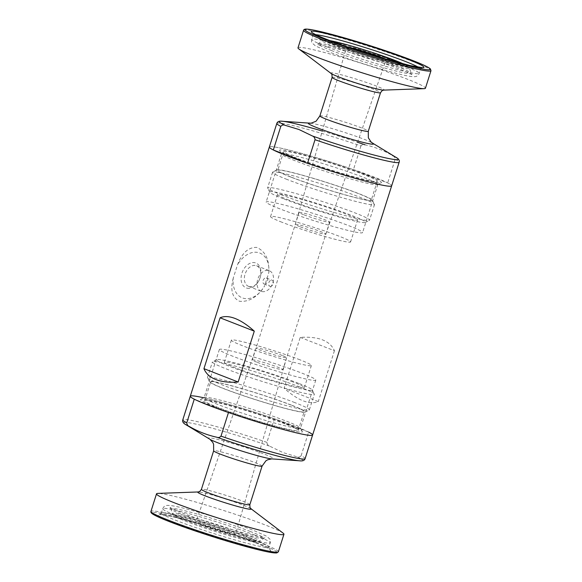 <?xml version="1.0" encoding="UTF-8"?>
<svg xmlns="http://www.w3.org/2000/svg" width="582" height="582" viewBox="0 0 582 582"><rect width="100%" height="100%" fill="white"/><g stroke="black" fill="none" stroke-linecap="round" stroke-linejoin="round"><path stroke-width="0.44" stroke-dasharray="2.91 2.18" d="M269.335 147.035A64.166 4.256 -162.4 0 1 331.784 162.385A64.166 4.256 -162.4 0 1 391.657 185.84A64.166 4.256 -162.4 0 0 387.67 182.901L353.463 169.551A64.166 4.256 -162.4 0 0 269.335 147.035M190.278 396.233A64.166 4.256 -162.4 0 1 252.733 411.583A64.166 4.256 -162.4 0 1 312.607 435.038M233.229 278.232C230.123 290.171 232.24 297.853 239.595 301.287C249.307 302.065 257.651 296.936 264.621 285.9L264.337 286.388A24.066 16.798 111.3 0 0 264.621 285.9L268.811 272.674C269.466 259.798 265.443 251.366 256.749 247.394C248.361 247.124 241.916 252.995 237.427 265.006L233.229 278.232A24.066 16.798 111.3 0 0 243.574 298.29A24.066 16.798 111.3 0 0 264.344 286.38L264.337 286.388M300.225 337.378L334.432 350.728C329.994 340.717 318.587 336.272 300.225 337.378L284.089 388.238L318.296 401.587C309.588 405.05 298.18 400.605 284.089 388.238M334.432 350.728L318.296 401.587M294.07 157.533A53.471 3.543 -162.4 0 1 279.571 150.527A53.471 3.543 -162.4 0 1 331.565 163.055A53.471 3.543 -162.4 0 1 381.283 182.792A53.471 3.543 -162.4 0 1 347.672 175.357A53.471 3.543 -162.4 0 1 294.07 157.533M295.169 160.77A50.576 3.354 -162.4 0 1 281.455 154.143A50.576 3.354 -162.4 0 1 281.412 153.895A50.576 3.354 -162.4 0 1 330.634 165.994A50.576 3.354 -162.4 0 1 377.834 184.479A50.576 3.354 -162.4 0 1 377.66 184.661A50.576 3.354 -162.4 0 1 345.868 177.626A50.576 3.354 -162.4 0 1 295.169 160.77M279.906 208.873A50.576 3.354 -162.4 0 1 266.156 201.998A50.576 3.354 -162.4 0 1 315.379 214.096A50.576 3.354 -162.4 0 1 362.571 232.589A50.576 3.354 -162.4 0 1 332.111 226.165A50.576 3.354 -162.4 0 1 279.906 208.873M303.433 214.627A16.041 1.062 -162.4 0 1 299.075 212.445A16.041 1.062 -162.4 0 1 314.687 216.278A16.041 1.062 -162.4 0 1 329.652 222.142A16.041 1.062 -162.4 0 1 319.991 220.105A16.041 1.062 -162.4 0 1 303.433 214.627M256.647 362.113A16.041 1.062 -162.4 0 1 252.29 359.931A16.041 1.062 -162.4 0 1 267.902 363.765A16.041 1.062 -162.4 0 1 282.867 369.628A16.041 1.062 -162.4 0 1 273.205 367.591A16.041 1.062 -162.4 0 1 256.647 362.113M233.12 356.366A50.576 3.354 -162.4 0 1 219.37 349.491A50.576 3.354 -162.4 0 1 268.593 361.582A50.576 3.354 -162.4 0 1 315.786 380.075A50.576 3.354 -162.4 0 1 285.326 373.651A50.576 3.354 -162.4 0 1 233.12 356.366M217.864 404.468A50.576 3.354 -162.4 0 1 204.107 397.593A50.576 3.354 -162.4 0 1 204.282 397.411A50.576 3.354 -162.4 0 1 253.33 409.692A50.576 3.354 -162.4 0 1 300.487 427.93A50.576 3.354 -162.4 0 1 300.53 428.177A50.576 3.354 -162.4 0 1 270.063 421.754A50.576 3.354 -162.4 0 1 217.864 404.468M215.02 406.738A53.471 3.543 -162.4 0 1 200.659 399.281A53.471 3.543 -162.4 0 1 252.515 412.26A53.471 3.543 -162.4 0 1 302.371 431.546A53.471 3.543 -162.4 0 1 271.772 425.464A53.471 3.543 -162.4 0 1 215.02 406.738M268.811 272.674A24.066 16.798 111.3 0 0 258.284 252.566A24.066 16.798 111.3 0 0 237.427 265.006M246.994 288.163A13.371 9.334 111.3 0 0 258.423 281.521A13.371 9.334 111.3 0 0 260.576 275.999A13.371 9.334 111.3 0 0 254.247 262.591A13.371 9.334 111.3 0 0 241.748 273.787A13.371 9.334 111.3 0 0 246.994 288.163M249.234 286.57A11.051 7.719 111.3 0 0 258.684 281.077A11.051 7.719 111.3 0 0 260.467 276.501A11.051 7.719 111.3 0 0 256.582 265.756A11.051 7.719 111.3 0 0 245.378 273.249A11.051 7.719 111.3 0 0 248.55 286.351A11.051 7.719 111.3 0 0 249.234 286.57M261.958 291.531A11.051 7.719 111.3 0 0 272.66 283.339A11.051 7.719 111.3 0 0 269.306 270.717A11.051 7.719 111.3 0 0 258.102 278.211A11.051 7.719 111.3 0 0 261.274 291.313A11.051 7.719 111.3 0 0 261.958 291.531M264.323 284.067A3.208 2.241 111.3 0 0 267.429 281.695A3.208 2.241 111.3 0 0 266.454 278.029A3.208 2.241 111.3 0 0 263.202 280.204A3.208 2.241 111.3 0 0 264.126 284.009A3.208 2.241 111.3 0 0 264.323 284.067M270.026 286.293A3.208 2.241 111.3 0 0 273.133 283.921A3.208 2.241 111.3 0 0 272.165 280.255A3.208 2.241 111.3 0 0 268.913 282.43A3.208 2.241 111.3 0 0 269.83 286.235A3.208 2.241 111.3 0 0 270.026 286.293M276.821 123.42A64.166 4.256 -162.4 0 1 360.949 145.944C362.186 144.583 363.546 144.212 365.038 144.823C374.677 146.948 383.865 150.534 392.603 155.583C394.116 156.136 394.967 157.373 395.163 159.286L387.67 182.901M384.484 58.702A20.719 1.375 -162.4 0 1 386.062 59.801A20.719 1.375 -162.4 0 1 373.564 57.16A20.719 1.375 -162.4 0 1 352.197 50.081A20.719 1.375 -162.4 0 1 346.559 47.266A20.719 1.375 -162.4 0 1 348.48 47.28M299.643 226.573A16.041 1.062 -162.4 0 1 295.278 224.397A16.041 1.062 -162.4 0 1 310.89 228.231A16.041 1.062 -162.4 0 1 325.862 234.095A16.041 1.062 -162.4 0 1 316.186 232.058A16.041 1.062 -162.4 0 1 299.643 226.573M281.979 222.259A41.977 2.779 -162.4 0 1 270.557 216.555A41.977 2.779 -162.4 0 1 311.414 226.594A41.977 2.779 -162.4 0 1 350.582 241.937A41.977 2.779 -162.4 0 1 325.302 236.605A41.977 2.779 -162.4 0 1 281.979 222.259M288.992 200.135A41.977 2.779 -162.4 0 1 277.578 194.432A41.977 2.779 -162.4 0 1 318.434 204.471A41.977 2.779 -162.4 0 1 357.603 219.814A41.977 2.779 -162.4 0 1 332.322 214.482A41.977 2.779 -162.4 0 1 288.992 200.135M283.398 198.768A50.19 3.325 -162.4 0 1 269.786 192.191A50.19 3.325 -162.4 0 1 318.594 203.947A50.19 3.325 -162.4 0 1 365.263 222.477A50.19 3.325 -162.4 0 1 333.712 215.5A50.19 3.325 -162.4 0 1 283.398 198.768M282.154 195.101A53.471 3.543 -162.4 0 1 267.647 188.095A53.471 3.543 -162.4 0 1 267.611 187.833A53.471 3.543 -162.4 0 1 319.649 200.623A53.471 3.543 -162.4 0 1 369.548 220.171A53.471 3.543 -162.4 0 1 369.366 220.36A53.471 3.543 -162.4 0 1 335.756 212.925A53.471 3.543 -162.4 0 1 282.154 195.101M287.108 179.474A53.471 3.543 -162.4 0 1 272.565 172.207A53.471 3.543 -162.4 0 1 272.754 172.017A53.471 3.543 -162.4 0 1 324.611 184.996A53.471 3.543 -162.4 0 1 374.466 204.282A53.471 3.543 -162.4 0 1 374.51 204.544A53.471 3.543 -162.4 0 1 342.303 197.749A53.471 3.543 -162.4 0 1 287.108 179.474M290.331 176.899A50.19 3.325 -162.4 0 1 276.857 169.9A50.19 3.325 -162.4 0 1 325.534 182.079A50.19 3.325 -162.4 0 1 372.327 200.186A50.19 3.325 -162.4 0 1 343.606 194.475A50.19 3.325 -162.4 0 1 290.331 176.899M291.102 177.088A49.063 3.252 -162.4 0 1 277.76 170.417A49.063 3.252 -162.4 0 1 325.513 182.151A49.063 3.252 -162.4 0 1 371.294 200.084A49.063 3.252 -162.4 0 1 341.743 193.857A49.063 3.252 -162.4 0 1 291.102 177.088M297.075 158.268A49.063 3.252 -162.4 0 1 283.732 151.604A49.063 3.252 -162.4 0 1 331.478 163.338A49.063 3.252 -162.4 0 1 377.26 181.271A49.063 3.252 -162.4 0 1 347.709 175.044A49.063 3.252 -162.4 0 1 297.075 158.268M360.949 145.944L353.463 169.551M297.999 47.819A66.843 4.43 -162.4 0 1 363.052 63.802A66.843 4.43 -162.4 0 1 425.427 88.238M305.121 458.652A64.166 4.256 17.6 0 0 301.127 455.713L308.62 432.099L274.406 418.756A64.166 4.256 17.6 0 0 203.613 397.761M301.127 455.713C299.897 457.066 298.537 457.445 297.046 456.826L282.91 452.541L269.473 446.067C267.96 445.514 267.109 444.277 266.92 442.364L274.406 418.756M229.745 531.992A20.719 1.375 17.6 0 0 208.371 524.913A20.719 1.375 17.6 0 0 195.879 522.272A20.719 1.375 17.6 0 0 215.216 529.853A20.719 1.375 17.6 0 0 235.383 534.807A20.719 1.375 17.6 0 0 229.745 531.992M282.299 355.5A16.041 1.062 17.6 0 0 265.748 350.022A16.041 1.062 17.6 0 0 256.08 347.978A16.041 1.062 17.6 0 0 271.045 353.841A16.041 1.062 17.6 0 0 286.657 357.675A16.041 1.062 17.6 0 0 282.299 355.5M299.963 359.814A41.977 2.779 17.6 0 0 256.64 345.468A41.977 2.779 17.6 0 0 231.36 340.135A41.977 2.779 17.6 0 0 270.528 355.478A41.977 2.779 17.6 0 0 311.377 365.518A41.977 2.779 17.6 0 0 299.963 359.814M292.942 381.938A41.977 2.779 17.6 0 0 249.62 367.591A41.977 2.779 17.6 0 0 224.339 362.259A41.977 2.779 17.6 0 0 263.508 377.602A41.977 2.779 17.6 0 0 304.364 387.641A41.977 2.779 17.6 0 0 292.942 381.938M298.544 383.305A50.19 3.325 17.6 0 0 248.223 366.58A50.19 3.325 17.6 0 0 216.679 359.596A50.19 3.325 17.6 0 0 263.348 378.125A50.19 3.325 17.6 0 0 312.156 389.882A50.19 3.325 17.6 0 0 298.544 383.305M299.788 386.972A53.471 3.543 17.6 0 0 246.186 369.148A53.471 3.543 17.6 0 0 212.576 361.713A53.471 3.543 17.6 0 0 212.394 361.902A53.471 3.543 17.6 0 0 262.286 381.45A53.471 3.543 17.6 0 0 314.331 394.24A53.471 3.543 17.6 0 0 314.287 393.978A53.471 3.543 17.6 0 0 299.788 386.972M294.834 402.599A53.471 3.543 17.6 0 0 239.638 384.324A53.471 3.543 17.6 0 0 207.432 377.529A53.471 3.543 17.6 0 0 207.476 377.791A53.471 3.543 17.6 0 0 257.331 397.077A53.471 3.543 17.6 0 0 309.188 410.055A53.471 3.543 17.6 0 0 309.369 409.866A53.471 3.543 17.6 0 0 294.834 402.599M291.604 405.174A50.19 3.325 17.6 0 0 238.329 387.597A50.19 3.325 17.6 0 0 209.607 381.887A50.19 3.325 17.6 0 0 256.407 399.994A50.19 3.325 17.6 0 0 305.084 412.172A50.19 3.325 17.6 0 0 291.604 405.174M290.833 404.985A49.063 3.252 17.6 0 0 240.199 388.216A49.063 3.252 17.6 0 0 210.648 381.988A49.063 3.252 17.6 0 0 256.429 399.921A49.063 3.252 17.6 0 0 304.175 411.656A49.063 3.252 17.6 0 0 290.833 404.985M284.867 423.805A49.063 3.252 17.6 0 0 234.226 407.029A49.063 3.252 17.6 0 0 204.682 400.802A49.063 3.252 17.6 0 0 250.464 418.734A49.063 3.252 17.6 0 0 298.21 430.476A49.063 3.252 17.6 0 0 284.867 423.805M228.479 412.522L194.272 399.179M283.114 533.148A66.843 4.43 17.6 0 0 265.763 525.175A66.843 4.43 17.6 0 0 202.303 503.932A66.843 4.43 17.6 0 0 157.831 493.405M395.163 159.286A64.166 4.256 -162.4 0 1 399.15 162.225M303.564 30.271A66.843 4.43 -162.4 0 1 368.617 46.254A66.843 4.43 -162.4 0 1 430.993 70.691M418.516 67.257A56.41 3.739 -162.4 0 1 420.568 69.062A56.41 3.739 -162.4 0 1 386.594 61.903A56.41 3.739 -162.4 0 1 328.364 42.617A56.41 3.739 -162.4 0 1 313.021 34.949A56.41 3.739 -162.4 0 1 315.742 34.658M326.989 46.938A56.41 3.739 -162.4 0 1 311.654 39.27A56.41 3.739 -162.4 0 1 366.551 52.766A56.41 3.739 -162.4 0 1 419.2 73.383A56.41 3.739 -162.4 0 1 385.219 66.224A56.41 3.739 -162.4 0 1 326.989 46.938M331.551 50.569A48.633 3.223 -162.4 0 1 318.427 43.832A48.633 3.223 -162.4 0 1 365.656 55.588A48.633 3.223 -162.4 0 1 411.038 73.208A48.633 3.223 -162.4 0 1 382.745 67.476A48.633 3.223 -162.4 0 1 331.551 50.569M334.868 47.018A45.651 3.026 -162.4 0 1 322.544 40.689A45.651 3.026 -162.4 0 1 366.886 51.733A45.651 3.026 -162.4 0 1 409.481 68.269A45.651 3.026 -162.4 0 1 382.927 62.892A45.651 3.026 -162.4 0 1 334.868 47.018M403.552 63.962A43.461 2.881 -162.4 0 1 390.195 63.54A43.461 2.881 -162.4 0 1 336.702 46.298A43.461 2.881 -162.4 0 1 329.863 40.587M322.304 131.059A62.347 4.132 -162.4 0 1 357.581 142.248M310.424 123.158A34.251 2.27 -162.4 0 1 310.955 123.231A34.251 2.27 -162.4 0 1 341.59 131.467A34.251 2.27 -162.4 0 1 371.367 142.394A34.251 2.27 -162.4 0 1 371.84 142.641L371.367 142.394M319.867 115.934A25.397 1.681 -162.4 0 1 344.588 122.009A25.397 1.681 -162.4 0 1 368.29 131.292M332.104 77.362A25.397 1.681 -162.4 0 1 356.824 83.437A25.397 1.681 -162.4 0 1 380.526 92.72M331.071 73.448A28.038 1.855 -162.4 0 1 358.017 79.69A28.038 1.855 -162.4 0 1 383.625 90.115M301.192 460.915A62.347 4.132 17.6 0 0 297.046 456.826M277.01 552.238A65.773 4.358 17.6 0 0 259.143 543.559A65.773 4.358 17.6 0 0 192.882 521.545A65.773 4.358 17.6 0 0 151.815 512.524M278.371 551.801A66.843 4.43 17.6 0 0 260.198 542.715A66.843 4.43 17.6 0 0 191.209 519.872A66.843 4.43 17.6 0 0 150.949 511.382M254.589 542.446A59.088 3.914 17.6 0 0 160.079 514.379A59.088 3.914 17.6 0 0 228.34 541.013A59.088 3.914 17.6 0 0 254.589 542.446M253.577 539.456A56.41 3.739 17.6 0 0 195.348 520.17A56.41 3.739 17.6 0 0 161.374 513.011A56.41 3.739 17.6 0 0 214.016 533.629A56.41 3.739 17.6 0 0 268.92 547.124A56.41 3.739 17.6 0 0 253.577 539.456M254.945 535.134A56.41 3.739 17.6 0 0 196.723 515.848A56.41 3.739 17.6 0 0 162.742 508.69A56.41 3.739 17.6 0 0 215.384 529.307A56.41 3.739 17.6 0 0 270.288 542.802A56.41 3.739 17.6 0 0 254.945 535.134M250.384 531.504A48.633 3.223 17.6 0 0 199.197 514.597A48.633 3.223 17.6 0 0 170.904 508.864A48.633 3.223 17.6 0 0 216.278 526.484A48.633 3.223 17.6 0 0 263.515 538.241A48.633 3.223 17.6 0 0 250.384 531.504M247.074 535.054A45.651 3.026 17.6 0 0 199.015 519.18A45.651 3.026 17.6 0 0 172.461 513.804A45.651 3.026 17.6 0 0 215.056 530.34A45.651 3.026 17.6 0 0 259.397 541.384A45.651 3.026 17.6 0 0 247.074 535.054M245.24 535.775A43.461 2.881 17.6 0 0 175.72 515.128A43.461 2.881 17.6 0 0 225.932 534.72A43.461 2.881 17.6 0 0 245.24 535.775M266.92 442.364A64.166 4.256 17.6 0 0 182.792 419.848M269.473 446.067A62.347 4.132 17.6 0 0 207.432 426.912A62.347 4.132 17.6 0 0 184.69 423.958M271.474 458.914L270.979 458.842A34.251 2.27 17.6 0 0 264.373 454.142A34.251 2.27 17.6 0 0 223.372 440.865A34.251 2.27 17.6 0 0 210.575 439.679L210.131 439.454M262.067 466.138A25.397 1.681 17.6 0 0 255.163 462.69A25.397 1.681 17.6 0 0 228.944 454.004A25.397 1.681 17.6 0 0 213.652 450.781M249.838 504.71A25.397 1.681 17.6 0 0 242.927 501.255A25.397 1.681 17.6 0 0 216.715 492.576A25.397 1.681 17.6 0 0 201.416 489.353M250.864 508.624A28.038 1.855 17.6 0 0 243.589 505.285A28.038 1.855 17.6 0 0 216.97 496.373A28.038 1.855 17.6 0 0 198.317 491.957M377.66 184.661L381.283 182.792M281.455 154.143L279.571 150.527M281.412 153.895L266.156 201.998M377.834 184.479L362.571 232.589M299.075 212.445L252.29 359.931M329.652 222.142L282.867 369.628M219.37 349.491L204.107 397.593M315.786 380.075L300.53 428.177M204.282 397.411L200.659 399.281M300.487 427.93L302.371 431.546M260.467 276.501L260.576 275.999M258.684 281.077L258.423 281.521M248.55 286.351L261.274 291.313M256.582 265.756L269.306 270.717M264.126 284.009L269.83 286.235M266.454 278.029L272.165 280.255M422.059 67.563L420.568 69.062L419.2 73.383C418.385 75.049 417.563 75.973 416.734 76.162C416.276 76.46 414.821 77.173 408.884 76.155C394.734 73.892 350.684 60.47 328.35 51.638L315.539 45.963L312.061 42.959C311.494 42.326 311.355 41.096 311.654 39.27L313.021 34.949L312.665 32.868M329.725 40.536L325.753 39.991L323.221 40.296L316.884 44.501L327.601 46.429C338.288 48.975 351.47 52.751 367.147 57.742C382.687 62.74 395.054 67.148 404.257 70.953L411.903 74.649L409.139 67.548L403.697 63.998M325.862 234.095L386.062 59.801M295.278 224.397L346.559 47.266M277.578 194.432L270.557 216.555M357.603 219.814L350.582 241.937M365.263 222.477L369.366 220.36M269.786 192.191L267.647 188.095M272.565 172.207L267.611 187.833M374.51 204.544L369.548 220.171M276.857 169.9L272.754 172.017M372.327 200.186L374.466 204.282M283.732 151.604L277.76 170.417M377.26 181.271L371.294 200.084M310.955 123.231L310.468 123.158M161.374 513.011L159.883 514.51L171.61 516.46L199.386 523.938C220.44 530.217 238.787 536.371 254.429 542.395C262.191 545.45 267.014 547.626 268.891 548.921L269.27 549.204L268.92 547.124L270.288 542.802C270.579 540.976 270.441 539.747 269.873 539.114L266.403 536.109L253.585 530.435C231.258 521.61 187.2 508.181 173.058 505.918C167.114 504.9 165.666 505.613 165.208 505.911C164.379 506.1 163.557 507.024 162.742 508.69L161.374 513.011M170.904 508.864L170.031 507.424L179.903 512.029C190.11 516.11 203.053 520.628 218.737 525.582C234.313 530.457 246.964 533.985 256.677 536.182L265.057 537.572L259.397 541.384L257.506 542.068L248.87 540.86C241.137 539.128 231.105 536.364 218.781 532.559C200.986 526.979 187.571 522.199 178.543 518.213L174.687 516.227L172.461 513.804L170.904 508.864M256.08 347.978L195.879 522.272M286.657 357.675L235.383 534.807M304.364 387.641L311.377 365.518M224.339 362.259L231.36 340.135M216.679 359.596L212.576 361.713M312.156 389.882L314.287 393.978M309.369 409.866L314.331 394.24M207.432 377.529L212.394 361.902M305.084 412.172L309.188 410.055M209.607 381.887L207.476 377.791M298.21 430.476L304.175 411.656M204.682 400.802L210.648 381.988"/><path stroke-width="0.87" d="M392.603 155.583A62.347 4.132 -162.4 0 1 397.251 158.115C398.976 159.323 399.608 160.697 399.15 162.225L391.657 185.84A64.166 4.256 -162.4 0 1 353.012 177.692A64.166 4.256 -162.4 0 1 286.781 155.758A64.166 4.256 -162.4 0 1 269.335 147.035L190.278 396.233A64.166 4.256 17.6 0 0 194.272 399.179L186.778 422.787C186.975 424.7 187.826 425.937 189.339 426.49C198.047 431.531 207.236 435.118 216.904 437.249C218.395 437.86 219.763 437.489 220.993 436.136L228.479 412.522A64.166 4.256 17.6 0 0 312.607 435.038A64.166 4.256 -162.4 0 1 273.962 426.897A64.166 4.256 -162.4 0 1 207.73 404.963A64.166 4.256 -162.4 0 1 190.278 396.233A64.166 4.256 17.6 0 1 203.613 397.761M254.29 331.151C247.495 325.069 241.115 320.849 235.157 318.5C229.221 316.215 224.194 315.982 220.083 317.801L203.947 368.661C205.926 373.564 209.876 377.187 215.798 379.529C221.771 381.828 229.228 382.658 238.162 382.01L254.29 331.151L220.083 317.801M203.947 368.661L238.162 382.01M399.15 162.225A64.166 4.256 -162.4 0 1 315.022 139.709L307.529 163.324A64.166 4.256 -162.4 0 0 391.657 185.84L312.607 435.038A64.166 4.256 17.6 0 0 308.62 432.099M315.022 139.709C314.826 137.796 313.974 136.559 312.461 136.006L299.024 129.531L284.896 125.246C283.398 124.635 282.037 125.006 280.808 126.359L273.322 149.974L307.529 163.324M348.48 47.28A20.719 1.375 -162.4 0 1 366.725 52.22A20.719 1.375 -162.4 0 1 384.484 58.702M273.322 149.974A64.166 4.256 -162.4 0 1 269.335 147.035L276.821 123.42A64.166 4.256 -162.4 0 0 280.808 126.359M430.993 70.691L425.427 88.238A66.843 4.43 -162.4 0 1 424.111 88.668A66.843 4.43 -162.4 0 1 379.639 78.141A66.843 4.43 -162.4 0 1 316.179 56.905A66.843 4.43 -162.4 0 1 298.828 48.924A66.843 4.43 -162.4 0 1 297.999 47.819L303.564 30.271C303.775 29.406 304.772 29.02 306.568 29.1C309.297 29.202 314.12 30.068 321.031 31.697C334.723 34.956 351.506 39.758 371.389 46.094C389.554 51.929 404.526 57.218 416.297 61.947C424.082 65.082 428.781 67.41 430.396 68.931L430.993 70.691A66.843 4.43 -162.4 0 1 390.733 62.201A66.843 4.43 -162.4 0 1 321.744 39.358A66.843 4.43 -162.4 0 1 303.564 30.271M157.831 493.405A66.843 4.43 17.6 0 0 156.514 493.834A66.843 4.43 17.6 0 0 218.89 518.271A66.843 4.43 17.6 0 0 283.936 534.261A66.843 4.43 17.6 0 0 283.114 533.148L250.864 508.624A28.038 1.855 17.6 0 1 223.925 502.39A28.038 1.855 17.6 0 1 198.317 491.957L157.831 493.405M368.29 131.292A25.397 1.681 -162.4 0 1 352.99 128.069A25.397 1.681 -162.4 0 1 326.778 119.39A25.397 1.681 -162.4 0 1 319.867 115.934L332.104 77.362A25.397 1.681 -162.4 0 0 339.015 80.818A25.397 1.681 -162.4 0 0 365.227 89.497A25.397 1.681 -162.4 0 0 380.526 92.72L368.29 131.292L368.348 137.839L371.367 142.394L397.251 158.115A62.347 4.132 -162.4 0 1 374.502 155.161A62.347 4.132 -162.4 0 1 312.461 136.006M322.799 38.514A65.773 4.358 -162.4 0 1 352.015 40.114A65.773 4.358 -162.4 0 1 427.996 69.76A65.773 4.358 -162.4 0 1 322.799 38.514M327.353 39.627A59.088 3.914 -162.4 0 1 353.594 41.06A59.088 3.914 -162.4 0 1 421.863 67.694A59.088 3.914 -162.4 0 1 327.353 39.627M315.742 34.658A56.41 3.739 -162.4 0 1 367.926 48.444A56.41 3.739 -162.4 0 1 418.516 67.257M329.863 40.587A43.461 2.881 -162.4 0 1 367.184 50.787A43.461 2.881 -162.4 0 1 403.552 63.962M284.896 125.246A62.347 4.132 -162.4 0 1 280.742 121.158L280.742 121.158A62.347 4.132 -162.4 0 1 322.304 131.059M357.581 142.248A62.347 4.132 -162.4 0 1 365.038 144.823M371.84 142.641A34.251 2.27 -162.4 0 1 357.974 141.055A34.251 2.27 -162.4 0 1 317.568 127.931A34.251 2.27 -162.4 0 1 310.424 123.158M380.526 92.72C383.844 88.311 382.629 91.025 383.625 90.115A28.038 1.855 -162.4 0 1 364.972 85.7A28.038 1.855 -162.4 0 1 338.353 76.795A28.038 1.855 -162.4 0 1 331.071 73.448L298.828 48.924M220.993 436.136A64.166 4.256 17.6 0 0 305.121 458.652L312.607 435.038M216.904 437.249A62.347 4.132 17.6 0 0 301.192 460.915L301.192 460.915C303.302 460.922 304.604 460.166 305.121 458.652M151.815 512.524A65.773 4.358 17.6 0 0 213.019 536.764A65.773 4.358 17.6 0 0 277.01 552.238M278.371 551.801L276.872 552.9C274.675 553.213 269.488 552.405 261.325 550.477C248.98 547.56 233.702 543.253 215.486 537.55C195.588 531.264 179.111 525.51 166.045 520.286C159.453 517.631 155.016 515.557 152.724 514.066C151.218 513.098 150.622 512.204 150.949 511.382A66.843 4.43 17.6 0 0 213.325 535.818A66.843 4.43 17.6 0 0 278.371 551.801L283.936 534.261M301.192 460.915L270.979 458.842A34.251 2.27 17.6 0 1 240.351 450.606A34.251 2.27 17.6 0 1 210.575 439.679L184.69 423.958C182.966 422.75 182.333 421.383 182.792 419.848A64.166 4.256 17.6 0 0 186.778 422.787M184.69 423.958A62.347 4.132 17.6 0 0 189.339 426.49M210.029 439.388L212.757 442.393L213.587 444.233L213.652 450.781A25.397 1.681 17.6 0 0 237.354 460.064A25.397 1.681 17.6 0 0 262.067 466.138L265.894 460.828L267.633 459.802L271.598 458.922M213.652 450.781L201.416 489.353A25.397 1.681 17.6 0 0 225.118 498.636A25.397 1.681 17.6 0 0 249.838 504.71L262.067 466.138M312.665 32.868L313.043 33.152C314.927 34.447 319.751 36.622 327.513 39.678C343.147 45.702 361.495 51.856 382.556 58.135L410.325 65.613L422.059 67.563M329.725 40.536L348.793 45.258L371.2 52.067L403.697 63.998M319.867 115.934L316.048 121.245L310.955 123.231L280.742 121.158C278.64 121.151 277.33 121.907 276.821 123.42M332.104 77.362C331.936 71.848 331.362 74.765 331.071 73.448M383.625 90.115L424.111 88.668M182.792 419.848L190.278 396.233M201.416 489.353C198.098 493.762 199.313 491.048 198.317 491.957M249.838 504.71C250.005 510.225 250.573 507.308 250.864 508.624M150.949 511.382L156.514 493.834"/></g></svg>
